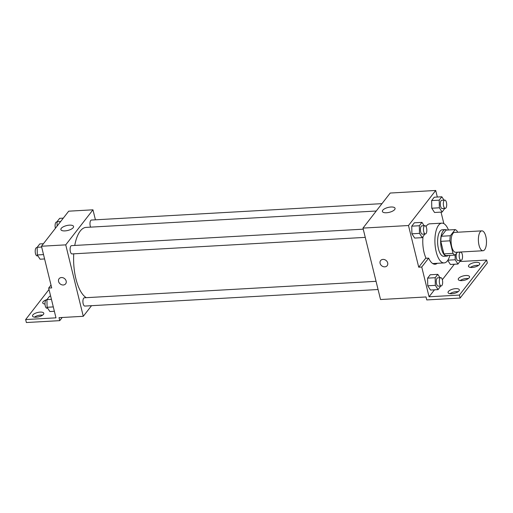 <?xml version="1.0" encoding="UTF-8"?>
<svg xmlns="http://www.w3.org/2000/svg" width="513" height="513" viewBox="0 0 513 513"><rect width="100%" height="100%" fill="white"/><g stroke="black" fill="none" stroke-linecap="round" stroke-linejoin="round"><path stroke-width="0.77" d="M485.837 236.422A9.959 4.014 -93.2 0 1 482.99 250.748A9.959 4.014 -93.2 0 1 478.417 241.033A9.959 4.014 -93.2 0 1 481.867 230.863A9.959 4.014 -93.2 0 1 485.837 236.422M482.99 250.748L455.691 252.287A9.959 4.014 -93.2 0 1 451.119 242.572A9.959 4.014 -93.2 0 1 454.569 232.402L481.867 230.863M447.881 260.181L455.204 259.77L455.114 255.096L446.021 255.609A12.857 5.181 -93.2 0 1 443.886 253.871L440.808 241.341A12.857 5.181 -93.2 0 1 441.27 236.262L446.047 230.113L455.146 229.6L450.369 235.743A12.857 5.181 -93.2 0 0 449.907 240.828L452.985 253.358A12.857 5.181 -93.2 0 0 455.121 255.096L457.372 252.197M457.5 232.235L457.282 231.331A12.857 5.181 -93.2 0 0 455.146 229.6M446.842 230.068A13.28 5.354 86.8 0 0 445.284 229.6A13.28 5.354 86.8 0 0 440.686 243.162A13.28 5.354 86.8 0 0 446.778 256.115A13.28 5.354 86.8 0 0 448.279 255.48M446.778 256.115L443.745 256.288A13.28 5.354 -93.2 0 1 437.653 243.329A13.28 5.354 -93.2 0 1 442.251 229.773L445.284 229.6M441.27 236.262L450.369 235.743M443.886 253.871L452.985 253.358M440.808 241.341L449.907 240.828M449.888 255.391A19.917 8.035 -93.2 0 1 444.123 262.919A19.917 8.035 -93.2 0 1 434.979 243.483A19.917 8.035 -93.2 0 1 441.879 223.142A19.917 8.035 -93.2 0 1 448.452 229.978M426.072 258.276A19.917 8.035 -93.2 0 1 423.013 236.679M426.002 226.534A19.917 8.035 -93.2 0 1 429.747 223.828L441.879 223.142M437.313 263.304A20.719 8.355 -93.2 0 1 435.069 264.227A20.719 8.355 -93.2 0 1 428.656 258.129L425.623 258.302L418.717 267.19L421.75 267.023L429.06 296.783L459.391 295.078L460.123 298.053L426.758 299.932L426.027 296.956L380.531 299.528L362.98 228.093L408.483 225.521L418.717 267.19M433.53 263.964A20.719 8.355 86.8 0 0 434.28 263.47M443.854 223.623L441.026 212.119M437.32 197.037L435.71 190.47L408.483 225.521M444.021 200.147L441.834 196.78L434.248 197.21L431.632 200.583L431.779 208.22L434.556 212.485L442.135 212.061L444.752 208.419M424.142 225.733L421.955 222.366L414.369 222.796L411.753 226.169L411.907 233.806L414.677 238.07L422.257 237.647L424.873 234.005M459.924 261.527L486.619 260.027L487.35 263.002L460.123 298.053M362.98 228.093L390.213 193.042L435.71 190.47M386.501 212.754A6.528 2.507 166.2 0 1 382.39 211.439A6.528 2.507 166.2 0 1 388.129 207.444A6.528 2.507 166.2 0 1 395.068 208.323A6.528 2.507 166.2 0 1 386.501 212.754M382.974 259.405A4.149 3.444 37.8 0 1 387.071 261.54A4.149 3.444 37.8 0 1 387.168 265.67A4.149 3.444 37.8 0 1 381.775 265.843A4.149 3.444 37.8 0 1 380.614 260.578A4.149 3.444 37.8 0 1 382.974 259.405M380.614 260.578A4.149 3.444 -142.2 0 0 381.775 265.843A4.149 3.444 -142.2 0 0 387.168 265.67M486.619 260.027L459.391 295.078M470.376 267.414A5.81 2.232 166.2 0 1 478.584 265.401M449.959 293.705A5.81 2.232 166.2 0 1 458.16 291.685M460.167 280.56A5.81 2.232 166.2 0 1 468.375 278.546M428.656 258.129L421.75 267.023M439.987 277.713L437.794 274.346L430.215 274.769L427.592 278.142L427.746 285.786L430.516 290.05L438.102 289.621L440.718 285.985M450.395 264.464L447.746 260.386L450.395 264.464L457.981 264.035L460.591 260.399M454.345 264.24L442.328 279.707M434.466 289.826L429.06 296.783M472.133 267.472A5.81 2.232 166.2 0 1 468.472 266.305A5.81 2.232 166.2 0 1 473.582 262.752A5.81 2.232 166.2 0 1 479.758 263.535A5.81 2.232 166.2 0 1 472.133 267.472M451.709 293.763A5.81 2.232 166.2 0 1 448.054 292.59A5.81 2.232 166.2 0 1 453.165 289.037A5.81 2.232 166.2 0 1 459.334 289.819A5.81 2.232 166.2 0 1 451.709 293.763M461.918 280.617A5.81 2.232 166.2 0 1 458.263 279.45A5.81 2.232 166.2 0 1 463.374 275.898A5.81 2.232 166.2 0 1 469.549 276.68A5.81 2.232 166.2 0 1 461.918 280.617M86.267 297.675A35.724 14.402 -93.2 0 1 73.75 253.82M74.744 245.451A35.724 14.402 -93.2 0 1 86.107 227.394L376.247 211.016M381.967 203.648L91.423 220.045A4.149 1.674 86.8 0 0 90.237 226.015A4.149 1.674 86.8 0 0 90.615 227.137M378.068 289.518L84.818 306.069A4.149 1.674 -93.2 0 1 82.914 302.016A4.149 1.674 -93.2 0 1 84.35 297.784L376.055 281.316M365.262 237.372L72.012 253.922A4.149 1.674 -93.2 0 1 70.108 249.869A4.149 1.674 -93.2 0 1 71.544 245.631L363.249 229.17M95.418 219.821L92.962 209.811L65.735 244.861L83.279 316.303L91.526 305.69M92.962 209.811L68.697 211.183L41.47 246.234L51.704 287.902L48.671 288.075L55.981 317.842L25.65 319.554L26.381 322.53L59.745 320.644L59.014 317.669L83.279 316.303M64.984 230.895A6.528 2.507 166.2 0 1 60.874 229.58A6.528 2.507 166.2 0 1 66.619 225.585A6.528 2.507 166.2 0 1 73.558 226.464A6.528 2.507 166.2 0 1 64.984 230.895M41.47 246.234L65.735 244.861M61.457 277.546A4.149 3.444 37.8 0 1 65.555 279.688A4.149 3.444 37.8 0 1 65.651 283.811A4.149 3.444 37.8 0 1 60.258 283.99A4.149 3.444 37.8 0 1 59.098 278.719A4.149 3.444 37.8 0 1 61.457 277.546M59.098 278.719A4.149 3.444 -142.2 0 0 60.258 283.99A4.149 3.444 -142.2 0 0 65.651 283.811M25.65 319.554L49.017 289.473M44.625 304.01A5.81 2.232 166.2 0 1 44.99 303.767M34.416 317.156A5.81 2.232 166.2 0 1 40.867 315.078A5.81 2.232 166.2 0 1 42.624 315.136M59.745 320.644L62.195 317.489M48.671 288.075L51.005 285.068M44.997 304.055A5.81 2.232 166.2 0 1 42.72 302.901A5.81 2.232 166.2 0 1 46.965 299.586M40.136 312.103A5.81 2.232 166.2 0 1 43.797 313.27A5.81 2.232 166.2 0 1 38.687 316.822A5.81 2.232 166.2 0 1 32.511 316.04A5.81 2.232 166.2 0 1 40.136 312.103M63.291 218.14L59.655 218.346L57.033 221.719L57.123 226.086M57.033 221.719L60.669 221.513M55.43 228.259A4.149 1.674 -93.2 0 1 56.539 222.014L57.039 221.988M43.413 243.726L39.777 243.931L37.16 247.304L37.308 254.948L40.085 259.212L44.593 258.956M37.308 254.948L43.522 254.595M37.16 247.304L41.668 247.054M37.891 255.846L37.128 255.891A4.149 1.674 -93.2 0 1 35.224 251.838A4.149 1.674 -93.2 0 1 36.66 247.599L37.16 247.574M50.665 296.193L49.556 296.251L46.933 299.624L47.087 307.268L49.857 311.532L54.372 311.276M47.087 307.268L53.301 306.915M46.933 299.624L51.447 299.374M47.671 308.166L46.907 308.204A4.149 1.674 -93.2 0 1 45.003 304.158A4.149 1.674 -93.2 0 1 46.439 299.919L46.94 299.893M441.834 196.78L439.211 200.153L439.365 207.791L442.135 212.061M445.252 208.393L442.219 208.56A4.149 1.674 -93.2 0 1 440.314 204.514A4.149 1.674 -93.2 0 1 441.751 200.275L444.784 200.102A4.149 1.674 -93.2 0 1 446.438 202.423A4.149 1.674 -93.2 0 1 445.252 208.393A4.149 1.674 -93.2 0 1 443.347 204.341A4.149 1.674 -93.2 0 1 444.784 200.102M434.248 197.21L431.632 200.583L431.779 208.22L439.365 207.791M431.779 208.22L434.556 212.485M431.632 200.583L439.211 200.153M421.955 222.366L419.333 225.739L419.487 233.377L422.257 237.647M425.373 233.979L422.34 234.152A4.149 1.674 -93.2 0 1 420.436 230.1A4.149 1.674 -93.2 0 1 421.872 225.861L424.905 225.694A4.149 1.674 -93.2 0 1 426.56 228.009A4.149 1.674 -93.2 0 1 425.373 233.979A4.149 1.674 -93.2 0 1 423.469 229.927A4.149 1.674 -93.2 0 1 424.905 225.694M414.369 222.796L411.753 226.169L411.907 233.806L419.487 233.377M411.907 233.806L414.677 238.07M411.753 226.169L419.333 225.739M455.204 259.77L457.981 264.035M461.091 260.367A4.149 1.674 -93.2 0 1 459.186 256.32A4.149 1.674 -93.2 0 1 460.623 252.082A4.149 1.674 -93.2 0 1 462.277 254.397A4.149 1.674 -93.2 0 1 461.091 260.367L458.058 260.54A4.149 1.674 -93.2 0 1 456.314 257.802A4.149 1.674 -93.2 0 1 456.634 253.146M457.23 252.37A4.149 1.674 -93.2 0 1 457.59 252.255L460.623 252.082M437.794 274.346L435.178 277.719L435.332 285.356L438.102 289.621M441.218 285.953L438.185 286.126A4.149 1.674 -93.2 0 1 436.281 282.079A4.149 1.674 -93.2 0 1 437.717 277.841L440.75 277.668A4.149 1.674 -93.2 0 1 442.398 279.989A4.149 1.674 -93.2 0 1 441.218 285.953A4.149 1.674 -93.2 0 1 439.314 281.906A4.149 1.674 -93.2 0 1 440.75 277.668M430.215 274.769L427.592 278.142L427.746 285.786L435.332 285.356M427.746 285.786L430.516 290.05M427.592 278.142L435.178 277.719M432.728 263.56L444.123 262.919"/></g></svg>
